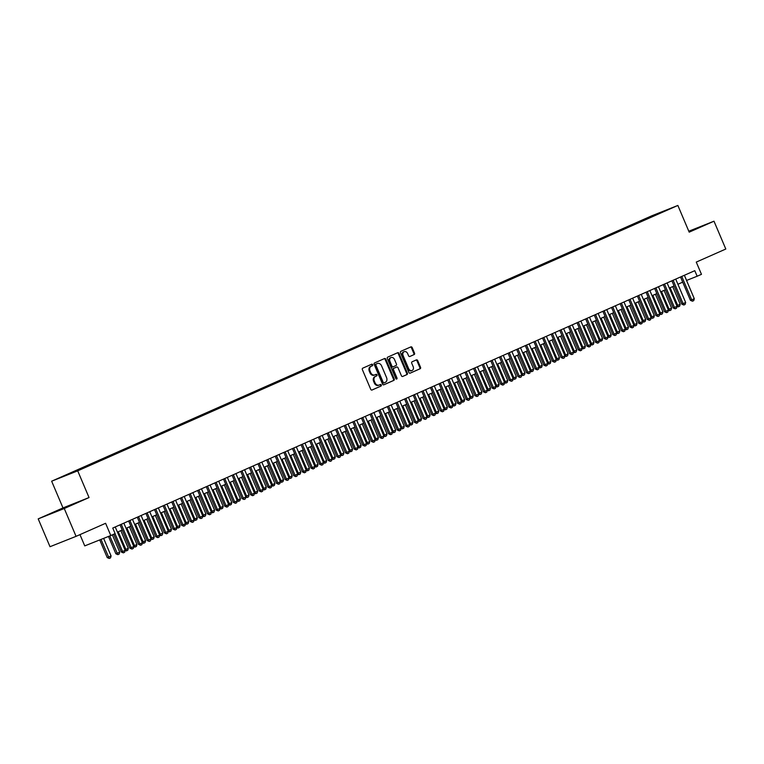 <?xml version="1.0" encoding="UTF-8"?>
<svg xmlns="http://www.w3.org/2000/svg" width="764" height="764" viewBox="0 0 764 764"><rect width="100%" height="100%" fill="white"/><g stroke="black" fill="none" stroke-linecap="round" stroke-linejoin="round"><path stroke-width="1.15" d="M372.67 364.695A0.831 0.649 68.3 0 0 371.753 364.189L362.757 368.172A1.184 0.926 68.3 0 0 362.375 369.642L370.721 389.306A1.184 0.926 68.3 0 0 372.011 390.032L381.026 386.049A0.831 0.649 68.3 0 0 380.377 384.512L379.211 385.027A3.801 2.961 68.3 0 1 379.135 385.066A3.801 2.961 68.3 0 1 375.019 382.735L374.322 381.093A3.801 2.961 68.3 0 1 375.544 376.404L376.709 375.888A0.831 0.649 68.3 0 0 376.06 374.35L374.895 374.866A3.801 2.961 68.3 0 1 374.818 374.904A3.801 2.961 68.3 0 1 370.702 372.574L370.015 370.932A3.801 2.961 68.3 0 1 371.237 366.243L372.402 365.727A0.831 0.649 68.3 0 0 372.67 364.695M374.732 374.933L374.198 375.153A3.801 2.961 68.3 0 1 374.112 375.181A3.801 2.961 68.3 0 1 370.005 372.851L369.308 371.208A3.801 2.961 68.3 0 1 370.53 366.519L371.696 366.004A0.831 0.649 68.3 0 0 371.208 364.428M371.839 390.079L380.319 386.326A0.831 0.649 68.3 0 0 379.842 384.75M379.049 385.094L378.505 385.314A3.801 2.961 68.3 0 1 378.428 385.342A3.801 2.961 68.3 0 1 374.312 383.012L373.625 381.37A3.801 2.961 68.3 0 1 374.847 376.681L376.012 376.165A0.831 0.649 68.3 0 0 375.525 374.589M689.052 231.817L698.43 227.653L688.918 231.502M56.947 510.925L71.119 505.061L56.947 510.925M646.659 218.151L652.475 215.744L646.659 218.151M414.145 354.591A1.184 0.926 68.3 0 0 414.527 353.13L412.188 347.61A1.184 0.926 68.3 0 0 410.898 346.885L400.89 351.306A1.184 0.926 68.3 0 0 400.508 352.777L408.855 372.44A1.184 0.926 68.3 0 0 410.163 373.157L420.152 368.745A1.184 0.926 68.3 0 0 420.534 367.274L417.707 360.608A1.184 0.926 68.3 0 0 416.39 359.892L412.121 361.783A1.184 0.926 68.3 0 0 411.739 363.253L413.143 366.558A3.18 2.473 68.3 0 1 412.044 370.511A3.18 2.473 68.3 0 1 408.616 368.563L403.115 355.613A3.18 2.473 68.3 0 1 404.204 351.66A3.18 2.473 68.3 0 1 407.642 353.608L408.559 355.766A1.184 0.926 68.3 0 0 409.867 356.482L413.439 354.878A1.184 0.926 68.3 0 0 413.821 353.407L411.481 347.887A1.184 0.926 68.3 0 0 410.363 347.114M64.262 508.518L89.044 497.555L62.992 507.917L38.2 518.88L64.262 508.518L76.066 536.347L105.604 523.292L110.799 535.535L115.116 533.625L112.747 528.058L694.791 270.676L697.15 276.234L701.467 274.333L696.271 262.09L725.8 249.026L713.987 221.197L688.794 231.215M89.044 497.555L77.708 470.844L677.859 205.449L689.195 232.16L713.987 221.197M385.858 359.252A1.184 0.926 68.3 0 0 384.55 358.536L374.561 362.948A1.184 0.926 68.3 0 0 374.179 364.418L382.525 384.082A1.184 0.926 68.3 0 0 383.843 384.798L393.823 380.386A1.184 0.926 68.3 0 0 394.214 378.915L385.858 359.252L385.161 359.529A1.184 0.926 68.3 0 0 384.044 358.755M402.685 376.461A1.184 0.926 68.3 0 1 401.406 375.735L398.015 367.761A1.184 0.926 68.3 0 0 396.707 367.045L393.871 368.296A1.184 0.926 68.3 0 0 393.489 369.766L397.013 378.065A0.831 0.649 68.3 0 1 395.828 378.591L387.338 358.593A1.184 0.926 68.3 0 1 387.73 357.132L397.71 352.71A1.184 0.926 68.3 0 1 399.028 353.426L407.374 373.099A1.184 0.926 68.3 0 1 406.992 374.561L402.714 376.451A1.184 0.926 68.3 0 1 402.685 376.461L402.714 376.451M76.066 536.347L50.013 546.709L38.2 518.88M63.794 476.106L58.159 478.436L63.794 476.106M77.708 470.844L51.646 481.205L651.797 215.801L677.859 205.449M641.941 221.207L641.617 220.433L67.328 474.387L72.647 472.706M641.617 220.433L662.178 212.258L87.898 466.221L72.265 472.429M79.962 534.628L84.747 545.888L110.799 535.535M62.992 507.917L51.646 481.205M686.54 280.455L697.15 276.234M117.436 532.126L122.221 530.006M126.06 528.316L130.845 526.195M134.684 524.496L139.468 522.385M143.307 520.685L148.092 518.565M151.931 516.875L156.715 514.755M160.555 513.064L165.339 510.944M169.169 509.244L173.963 507.134M177.792 505.434L182.586 503.314M186.416 501.623L191.21 499.503M195.04 497.803L199.834 495.693M203.663 493.993L208.457 491.873M212.287 490.182L217.072 488.062M220.911 486.372L225.695 484.252M229.534 482.552L234.319 480.441M238.158 478.741L242.942 476.621M246.782 474.931L251.566 472.811M255.405 471.111L260.19 469M264.029 467.301L268.813 465.18M272.643 463.49L277.437 461.37M281.267 459.68L286.061 457.56M289.89 455.86L294.684 453.749M298.514 452.049L303.308 449.929M307.138 448.239L311.932 446.119M315.761 444.419L320.546 442.308M324.385 440.608L329.169 438.488M333.008 436.798L337.793 434.678M341.632 432.987L346.417 430.867M350.256 429.167L355.04 427.057M358.879 425.357L363.664 423.237M367.503 421.547L372.288 419.426M376.117 417.727L380.911 415.616M384.741 413.916L389.535 411.796M393.364 410.106L398.159 407.986M401.988 406.295L406.782 404.175M410.612 402.475L415.406 400.365M419.235 398.665L424.02 396.545M427.859 394.854L432.644 392.734M436.483 391.034L441.267 388.924M445.106 387.224L449.891 385.104M453.73 383.413L458.515 381.293M462.354 379.603L467.138 377.483M470.968 375.783L475.762 373.672M479.591 371.972L484.386 369.852M488.215 368.162L493.009 366.042M496.839 364.342L501.633 362.231M505.462 360.532L510.256 358.411M514.086 356.721L518.871 354.601M522.71 352.911L527.494 350.791M531.333 349.091L536.118 346.98M539.957 345.28L544.742 343.16M548.581 341.47L553.365 339.35M557.204 337.65L561.989 335.539M565.828 333.839L570.612 331.719M574.442 330.029L579.236 327.909M583.066 326.218L587.86 324.098M591.689 322.398L596.483 320.288M600.313 318.588L605.107 316.468M608.937 314.778L613.731 312.657M617.56 310.958L622.345 308.847M626.184 307.147L630.969 305.027M634.808 303.337L639.592 301.217M643.431 299.526L648.216 297.406M652.055 295.706L656.839 293.596M660.679 291.896L665.463 289.776M669.302 288.085L674.087 285.965M677.916 284.265L682.71 282.155M684.391 275.269L686.588 280.436M647.146 218.905L646.545 218.475M656.028 214.283L656.19 214.904M383.643 384.855L393.126 380.663A1.184 0.926 68.3 0 0 393.508 379.202L385.161 359.529M376.146 364.065A0.831 0.649 68.3 0 0 375.878 365.096L383.203 382.353A0.831 0.649 68.3 0 0 384.12 382.859L385.352 382.315A3.801 2.961 68.3 0 0 386.574 377.626L381.561 365.822A3.801 2.961 68.3 0 0 377.454 363.492A3.801 2.961 68.3 0 0 377.368 363.521L375.439 364.352A0.831 0.649 68.3 0 0 375.172 365.373L375.878 365.096M383.404 383.146L383.413 383.136A0.831 0.649 68.3 0 1 382.497 382.64L375.172 365.373M376.833 363.74A3.801 2.961 68.3 0 0 376.748 363.769A3.801 2.961 68.3 0 0 376.671 363.807L377.368 363.521M375.439 364.352L376.671 363.807M402.513 376.509L406.286 374.847A1.184 0.926 68.3 0 0 406.668 373.376L398.321 353.713A1.184 0.926 68.3 0 0 397.204 352.939M396.736 367.035L396.029 367.312A1.184 0.926 68.3 0 0 396 367.322L393.164 368.573A1.184 0.926 68.3 0 0 392.782 370.043L396.315 378.342L397.013 378.065M396.315 379.097A0.831 0.649 68.3 0 0 396.315 378.342M394.501 359.481A3.18 2.473 68.3 0 0 391.072 357.533A3.18 2.473 68.3 0 0 389.974 361.487L391.913 366.051A1.184 0.926 68.3 0 0 393.221 366.768L396.058 365.517A1.184 0.926 68.3 0 0 396.44 364.046L394.501 359.481M391.072 357.533L390.366 357.81A3.18 2.473 68.3 0 0 389.277 361.764L389.974 361.487M393.173 366.787L392.524 367.045A1.184 0.926 68.3 0 0 392.524 367.045A1.184 0.926 68.3 0 1 391.206 366.328L389.277 361.764M409.676 356.54L413.439 354.878M404.204 351.66L403.507 351.937A3.18 2.473 68.3 0 0 402.408 355.89L403.115 355.613M412.044 370.511L411.347 370.788A3.18 2.473 68.3 0 1 407.909 368.84L402.408 355.89M409.962 373.214L419.446 369.022A1.184 0.926 68.3 0 0 419.828 367.56L417.001 360.894A1.184 0.926 68.3 0 0 415.883 360.121M99.731 539.928L107.237 557.605L111.086 555.953L103.627 538.381M111.086 555.953L110.532 557.892L109.233 558.465L107.237 557.605M101.001 539.432L109.233 558.465M115.24 526.959L125.172 550.357L124.618 552.296L123.319 552.869L122.584 551.503L121.323 552L113.769 534.217M125.172 550.357L122.584 551.503L115.02 533.673M123.319 552.869L121.323 552M108.498 536.452L115.861 553.785L117.121 553.279L119.709 552.143L112.365 534.838M119.709 552.143L119.155 554.081L117.857 554.654L115.861 553.785M109.768 535.946L117.857 554.654M124.933 549.793L128.333 548.323L120.827 530.627M128.333 548.323L127.769 550.271L126.27 550.93L125.172 550.338M118.239 531.773L126.48 550.844M133.557 545.983L136.957 544.512L129.441 526.816M136.957 544.512L136.393 546.461L134.894 547.11L133.786 546.527L123.863 523.149M126.862 527.962L135.104 547.024M142.18 542.163L145.58 540.702L138.064 523.006M145.58 540.702L145.017 542.641L143.517 543.299L142.41 542.717M135.486 524.142L143.727 543.214M121.275 524.285L131.207 547.683L133.795 546.546L133.232 548.485L131.943 549.058L131.207 547.683L129.947 548.189L120.034 524.839M131.943 549.058L129.947 548.189M132.487 519.329L142.419 542.726L141.856 544.675L140.566 545.248L139.831 543.872L138.561 544.379L128.658 521.029M142.419 542.726L139.831 543.872L129.899 520.475M140.566 545.248L138.561 544.379M141.111 515.519L151.043 538.916L150.479 540.855L149.19 541.428L148.455 540.062L147.185 540.559L137.281 517.218M150.804 538.353L154.204 536.891L153.64 538.83L152.141 539.489L151.033 538.897L148.455 540.062L138.523 516.665M149.19 541.428L147.185 540.559M149.734 511.708L159.666 535.106L159.103 537.044L157.814 537.617L157.078 536.242L155.808 536.748L145.905 513.398M159.428 534.542L162.827 533.071L162.264 535.02L160.765 535.669L159.657 535.086L157.078 536.242L147.146 512.854M157.814 537.617L155.808 536.748M154.204 536.891L146.688 519.186M144.1 520.332L152.351 539.403M158.358 507.898L168.29 531.286L167.727 533.234L166.437 533.807L165.702 532.432L164.432 532.938L154.519 509.588M168.051 530.732L171.451 529.261L170.888 531.2L169.379 531.859L168.281 531.276L165.702 532.432L155.77 509.034M166.437 533.807L164.432 532.938M162.827 533.071L155.312 515.375M152.724 516.521L160.975 535.593M166.982 504.078L176.914 527.475L176.35 529.423L175.061 529.987L174.326 528.621L173.056 529.127L163.143 505.778M176.914 527.475L174.326 528.621L164.394 505.224M175.061 529.987L173.056 529.127M171.451 529.261L163.935 511.565M161.347 512.711L169.598 531.773M175.605 500.267L185.537 523.665L184.974 525.603L183.675 526.176L182.949 524.811L181.679 525.307L171.766 501.967M185.537 523.665L182.949 524.811L173.017 501.413M183.675 526.176L181.679 525.307M176.675 526.912L180.075 525.451L172.559 507.754M180.075 525.451L179.511 527.389L178.002 528.048L176.904 527.466M169.971 508.891L178.222 527.962M184.229 496.457L194.161 519.854L193.598 521.793L192.299 522.366L191.573 520.991L190.303 521.497L180.39 498.147M193.922 519.291L197.313 517.82L196.759 519.768L195.25 520.418L194.151 519.835L191.573 520.991L181.641 497.593M192.299 522.366L190.303 521.497M185.299 523.101L188.698 521.631L181.183 503.934M188.698 521.631L188.135 523.579L186.626 524.238L185.528 523.646M178.595 505.08L186.836 524.152M192.853 492.637L202.775 516.034L202.221 517.982L200.922 518.555L200.197 517.18L198.927 517.686L189.014 494.337M202.546 515.471L205.936 514.01L205.382 515.948L203.873 516.607L202.775 516.025L200.197 517.18L190.265 493.783M200.922 518.555L198.927 517.686M197.313 517.82L189.806 500.124M187.218 501.27L195.46 520.332M201.467 488.826L211.399 512.224L210.845 514.162L209.546 514.735L208.82 513.37L207.55 513.876L197.637 490.526M211.16 511.66L214.56 510.199L214.006 512.138L212.497 512.797L211.399 512.205L208.82 513.37L198.888 489.972M209.546 514.735L207.55 513.876M205.936 514.01L198.43 496.314M195.842 497.45L204.083 516.521M210.09 485.016L220.022 508.413L219.469 510.352L218.17 510.925L217.434 509.55L216.174 510.056L206.261 486.706M219.784 507.85L223.183 506.379L222.63 508.327L221.121 508.977L220.022 508.394L217.434 509.55L207.512 486.162M218.17 510.925L216.174 510.056M214.56 510.199L207.054 492.494M204.465 493.639L212.707 512.711M218.714 481.205L228.646 504.593L228.083 506.542L226.793 507.115L226.058 505.739L224.797 506.245L214.885 482.896M228.407 504.039L231.807 502.569L231.244 504.507L229.744 505.166L228.646 504.584L226.058 505.739L216.126 482.342M226.793 507.115L224.797 506.245M227.338 477.385L237.27 500.783L236.706 502.731L235.417 503.295L234.682 501.929L233.421 502.435L223.508 479.085M237.27 500.783L234.682 501.929L224.75 478.531M235.417 503.295L233.421 502.435M235.961 473.575L245.893 496.972L245.33 498.911L244.041 499.484L243.305 498.118L242.035 498.615L232.132 475.275M245.893 496.972L243.305 498.118L233.373 474.721M244.041 499.484L242.035 498.615M223.183 506.379L215.677 488.683M213.089 489.829L221.331 508.9M231.807 502.569L224.301 484.873M221.713 486.019L229.954 505.08M237.031 500.219L240.431 498.758L232.915 481.062M240.431 498.758L239.867 500.697L238.368 501.356L237.26 500.773M230.336 482.199L238.578 501.27M244.585 469.764L254.517 493.162L253.954 495.101L252.664 495.674L251.929 494.298L250.659 494.805L240.755 471.455M254.278 492.599L257.678 491.128L257.115 493.076L255.615 493.725L254.507 493.143L251.929 494.298L241.997 470.901M252.664 495.674L250.659 494.805M245.655 496.409L249.054 494.938L241.539 477.242M249.054 494.938L248.491 496.886L246.992 497.545L245.884 496.953M238.951 478.388L247.202 497.459M253.209 465.944L263.141 489.342L262.577 491.29L261.288 491.863L260.553 490.488L259.282 490.994L249.37 467.644M262.902 488.779L266.302 487.317L265.738 489.256L264.239 489.915L263.131 489.332L260.553 490.488L250.621 467.091M261.288 491.863L259.282 490.994M257.678 491.128L250.162 473.432M247.574 474.578L255.825 493.639M261.832 462.134L271.764 485.532L271.201 487.47L269.912 488.043L269.176 486.678L267.906 487.184L257.993 463.834M271.526 484.968L274.925 483.507L274.362 485.446L272.853 486.105L271.755 485.512L269.176 486.678L259.244 463.28M269.912 488.043L267.906 487.184M266.302 487.317L258.786 469.621M256.198 470.758L264.449 489.829M270.456 458.324L280.388 481.721L279.825 483.66L278.535 484.233L277.8 482.858L276.53 483.364L266.617 460.014M280.149 481.158L283.549 479.687L282.986 481.635L281.477 482.285L280.378 481.702L277.8 482.858L267.868 459.47M278.535 484.233L276.53 483.364M274.925 483.507L267.41 465.801M264.822 466.947L273.073 486.019M279.08 454.513L289.012 477.901L288.448 479.849L287.149 480.422L286.424 479.047L285.153 479.553L275.241 456.203M289.012 477.901L286.424 479.047L276.492 455.65M287.149 480.422L285.153 479.553M283.549 479.687L276.033 461.991M273.445 463.137L281.687 482.208M287.703 450.693L297.635 474.091L297.072 476.039L295.773 476.602L295.047 475.237L293.777 475.743L283.864 452.393M297.635 474.091L295.047 475.237L285.115 451.839M295.773 476.602L293.777 475.743M288.773 477.347L292.173 475.876L284.657 458.18M292.173 475.876L291.609 477.815L290.1 478.474L289.002 477.892M282.069 459.326L290.31 478.388M296.327 446.883L306.249 470.28L305.695 472.219L304.397 472.792L303.671 471.426L302.401 471.923L292.488 448.583M306.249 470.28L303.671 471.426L293.739 448.029M304.397 472.792L302.401 471.923M297.397 473.527L300.787 472.066L293.281 454.37M300.787 472.066L300.233 474.005L298.724 474.664L297.626 474.081M290.692 455.506L298.934 474.578M304.941 443.072L314.873 466.47L314.319 468.408L313.02 468.981L312.285 467.606L311.024 468.112L301.111 444.763M314.634 465.906L318.034 464.436L317.48 466.384L315.971 467.033L314.873 466.451L312.285 467.606L302.363 444.209M313.02 468.981L311.024 468.112M306.011 469.717L309.41 468.246L301.904 450.55M309.41 468.246L308.857 470.194L307.348 470.853L306.249 470.261M299.316 451.696L307.558 470.767M318.034 464.436L310.528 446.739M307.94 447.885L316.181 466.947M323.258 462.086L326.658 460.625L319.151 442.929M326.658 460.625L326.094 462.564L324.595 463.223L323.497 462.64L313.565 439.252M316.563 444.065L324.805 463.137M310.977 440.398L320.909 463.796L323.497 462.65L322.943 464.598L321.644 465.171L320.909 463.796L319.648 464.302L309.735 440.952M321.644 465.171L319.648 464.302M322.188 435.442L332.12 458.839L331.557 460.778L330.268 461.351L329.532 459.985L328.272 460.491L318.359 437.142M331.882 458.276L335.281 456.815L334.718 458.753L333.219 459.412L332.12 458.82L329.532 459.985L319.6 436.588M330.268 461.351L328.272 460.491M330.812 431.631L340.744 455.029L340.181 456.967L338.891 457.541L338.156 456.165L336.886 456.671L326.982 433.322M340.505 454.465L343.905 452.995L343.342 454.943L341.842 455.592L340.734 455.01L338.156 456.165L328.224 432.777M338.891 457.541L336.886 456.671M335.281 456.815L327.766 439.109M325.187 440.255L333.429 459.326M339.436 427.821L349.368 451.209L348.804 453.157L347.515 453.73L346.78 452.355L345.509 452.861L335.606 429.511M349.368 451.209L346.78 452.355L336.848 428.957M347.515 453.73L345.509 452.861M343.905 452.995L336.389 435.299M333.811 436.445L342.052 455.516M348.059 424.001L357.991 447.398L357.428 449.347L356.139 449.91L355.403 448.544L354.133 449.051L344.23 425.701M357.991 447.398L355.403 448.544L345.471 425.147M356.139 449.91L354.133 449.051M349.129 450.655L352.529 449.184L345.013 431.488M352.529 449.184L351.965 451.123L350.466 451.782L349.358 451.199M342.425 432.634L350.676 451.696M356.683 420.19L366.615 443.588L366.051 445.527L364.762 446.1L364.027 444.734L362.757 445.231L352.844 421.89M366.615 443.588L364.027 444.734L354.095 421.336M364.762 446.1L362.757 445.231M357.753 446.835L361.152 445.374L353.637 427.678M361.152 445.374L360.589 447.312L359.09 447.971L357.982 447.389M351.048 428.814L359.3 447.885M365.307 416.38L375.239 439.777L374.675 441.716L373.386 442.289L372.651 440.914L371.38 441.42L361.467 418.07M375 439.214L378.4 437.743L377.836 439.692L376.327 440.341L375.229 439.758L372.651 440.914L362.719 417.516M373.386 442.289L371.38 441.42M366.376 443.024L369.776 441.554L362.26 423.858M369.776 441.554L369.213 443.502L367.713 444.161L366.605 443.569M359.672 425.004L367.923 444.075M378.4 437.743L370.884 420.047M368.296 421.193L376.547 440.255M383.623 435.394L387.023 433.933L379.507 416.237M387.023 433.933L386.46 435.872L384.951 436.531L383.853 435.948L373.93 412.56M376.919 417.373L385.161 436.445M371.342 413.706L381.274 437.103L383.862 435.957L383.299 437.906L382.01 438.479L381.274 437.103L380.004 437.61L370.091 414.26M382.01 438.479L380.004 437.61M382.554 408.75L392.486 432.147L391.922 434.086L390.624 434.659L389.898 433.293L388.628 433.799L378.715 410.449M392.486 432.147L389.898 433.293L379.966 409.896M390.624 434.659L388.628 433.799M391.178 404.939L401.1 428.337L400.546 430.275L399.247 430.848L398.522 429.473L397.251 429.979L387.338 406.629M400.871 427.773L404.261 426.302L403.707 428.251L402.198 428.9L401.1 428.317L398.522 429.473L388.589 406.085M399.247 430.848L397.251 429.979M392.247 431.584L395.647 430.122L388.131 412.417M395.647 430.122L395.083 432.061L393.575 432.72L392.476 432.128M385.543 413.563L393.785 432.634M399.801 401.129L409.724 424.517L409.17 426.465L407.871 427.038L407.145 425.663L405.875 426.169L395.962 402.819M409.485 423.963L412.885 422.492L412.331 424.431L410.822 425.09L409.724 424.507L407.145 425.663L397.213 402.265M407.871 427.038L405.875 426.169M404.261 426.302L396.755 408.606M394.167 409.752L402.408 428.824M408.415 397.309L418.347 420.706L417.793 422.654L416.495 423.218L415.759 421.852L414.499 422.358L404.586 399.009M418.347 420.706L415.759 421.852L405.837 398.455M416.495 423.218L414.499 422.358M412.885 422.492L405.378 404.796M402.79 405.942L411.032 425.004M417.039 393.498L426.971 416.896L426.417 418.834L425.118 419.407L424.383 418.042L423.122 418.538L413.209 395.198M426.971 416.896L424.383 418.042L414.451 394.644M425.118 419.407L423.122 418.538M418.109 420.143L421.508 418.682L414.002 400.985M421.508 418.682L420.954 420.62L419.446 421.279L418.347 420.697M411.414 402.122L419.656 421.193M425.663 389.688L435.595 413.085L435.031 415.024L433.742 415.597L433.007 414.222L431.746 414.728L421.833 391.378M435.356 412.522L438.756 411.051L438.192 412.999L436.693 413.649L435.585 413.066L433.007 414.222L423.075 390.824M433.742 415.597L431.746 414.728M426.732 416.332L430.132 414.862L422.626 397.165M430.132 414.862L429.569 416.81L428.069 417.469L426.971 416.877M420.038 398.311L428.279 417.383M434.286 385.868L444.218 409.265L443.655 411.213L442.366 411.786L441.63 410.411L440.36 410.917L430.457 387.568M443.979 408.702L447.379 407.241L446.816 409.179L445.317 409.838L444.209 409.256L441.63 410.411L431.698 387.014M442.366 411.786L440.36 410.917M438.756 411.051L431.24 393.355M428.661 394.501L436.903 413.563M442.91 382.057L452.842 405.455L452.278 407.393L450.989 407.966L450.254 406.601L448.984 407.107L439.08 383.757M452.842 405.455L450.254 406.601L440.322 383.203M450.989 407.966L448.984 407.107M447.379 407.241L439.863 389.544M437.285 390.681L445.527 409.752M451.534 378.247L461.466 401.644L460.902 403.583L459.613 404.156L458.877 402.781L457.607 403.287L447.704 379.937M461.227 401.081L464.627 399.61L464.063 401.558L462.564 402.208L461.456 401.625L458.877 402.781L448.945 379.393M459.613 404.156L457.607 403.287M452.603 404.891L456.003 403.43L448.487 385.724M456.003 403.43L455.439 405.369L453.94 406.028L452.832 405.436M445.899 386.87L454.15 405.942M460.157 374.436L470.089 397.824L469.526 399.773L468.236 400.346L467.501 398.97L466.231 399.476L456.318 376.127M469.85 397.27L473.25 395.8L472.687 397.738L471.178 398.397L470.08 397.815L467.501 398.97L457.569 375.573M468.236 400.346L466.231 399.476M464.627 399.61L457.111 381.914M454.523 383.06L462.774 402.131M468.781 370.616L478.713 394.014L478.149 395.962L476.86 396.526L476.125 395.16L474.855 395.666L464.942 372.316M478.713 394.014L476.125 395.16L466.193 371.762M476.86 396.526L474.855 395.666M473.25 395.8L465.734 378.104M463.146 379.25L471.398 398.311M477.404 366.806L487.337 390.203L486.773 392.142L485.474 392.715L484.748 391.349L483.478 391.846L473.565 368.506M487.337 390.203L484.748 391.349L474.816 367.952M485.474 392.715L483.478 391.846M478.474 393.45L481.874 391.989L474.358 374.293M481.874 391.989L481.31 393.928L479.802 394.587L478.703 394.004M471.77 375.43L480.021 394.501M486.028 362.995L495.96 386.393L495.397 388.332L494.098 388.905L493.372 387.529L492.102 388.036L482.189 364.686M495.96 386.393L493.372 387.529L483.44 364.132M494.098 388.905L492.102 388.036M487.098 389.64L490.498 388.169L482.982 370.473M490.498 388.169L489.934 390.118L488.425 390.776L487.327 390.184M480.394 371.619L488.635 390.69M494.652 359.175L504.574 382.573L504.02 384.521L502.722 385.094L501.996 383.719L500.726 384.225L490.813 360.875M504.336 382.01L507.735 380.548L507.181 382.487L505.672 383.146L504.574 382.563L501.996 383.719L492.064 360.322M502.722 385.094L500.726 384.225M495.721 385.83L499.112 384.359L491.605 366.663M499.112 384.359L498.558 386.307L497.049 386.956L495.951 386.374M489.017 367.809L497.259 386.87M503.266 355.365L513.198 378.763L512.644 380.701L511.345 381.274L510.619 379.909L509.349 380.415L499.436 357.065M512.959 378.199L516.359 376.738L515.805 378.677L514.296 379.336L513.198 378.743L510.619 379.909L500.687 356.511M511.345 381.274L509.349 380.415M507.735 380.548L500.229 362.852M497.641 363.989L505.883 383.06M511.89 351.555L521.822 374.952L521.268 376.891L519.969 377.464L519.234 376.089L517.973 376.595L508.06 353.245M521.583 374.389L524.983 372.918L524.429 374.866L522.92 375.516L521.822 374.933L519.234 376.089L509.311 352.701M519.969 377.464L517.973 376.595M516.359 376.738L508.853 359.032M506.265 360.178L514.506 379.25M520.513 347.744L530.445 371.132L529.882 373.08L528.592 373.653L527.857 372.278L526.597 372.784L516.684 349.434M530.206 370.578L533.606 369.107L533.043 371.046L531.543 371.705L530.445 371.123L527.857 372.278L517.925 348.881M528.592 373.653L526.597 372.784M524.983 372.918L517.476 355.222M514.888 356.368L523.13 375.439M529.137 343.924L539.069 367.322L538.505 369.27L537.216 369.833L536.481 368.468L535.22 368.974L525.307 345.624M539.069 367.322L536.481 368.468L526.549 345.07M537.216 369.833L535.22 368.974M533.606 369.107L526.1 351.411M523.512 352.557L531.754 371.619M537.76 340.114L547.692 363.511L547.129 365.45L545.84 366.023L545.104 364.657L543.834 365.154L533.931 341.814M547.692 363.511L545.104 364.657L535.172 341.26M545.84 366.023L543.834 365.154M538.83 366.758L542.23 365.297L534.714 347.601M542.23 365.297L541.666 367.236L540.167 367.895L539.059 367.312M532.136 348.737L540.377 367.809M546.384 336.303L556.316 359.701L555.753 361.639L554.463 362.212L553.728 360.837L552.458 361.343L542.555 337.994M556.316 359.701L553.728 360.837L543.796 337.44M554.463 362.212L552.458 361.343M547.454 362.948L550.854 361.477L543.338 343.781M550.854 361.477L550.29 363.425L548.791 364.084L547.683 363.492M540.75 344.927L549.001 363.998M555.008 332.483L564.94 355.881L564.376 357.829L563.087 358.402L562.352 357.027L561.082 357.533L551.169 334.183M564.701 355.317L568.101 353.856L567.537 355.795L566.038 356.454L564.93 355.871L562.352 357.027L552.42 333.629M563.087 358.402L561.082 357.533M556.077 359.137L559.477 357.667L551.961 339.97M559.477 357.667L558.914 359.615L557.414 360.264L556.307 359.682M549.373 341.116L557.624 360.188M563.631 328.673L573.563 352.07L573 354.009L571.711 354.582L570.975 353.216L569.705 353.722L559.792 330.373M573.325 351.507L576.724 350.046L576.161 351.984L574.652 352.643L573.554 352.051L570.975 353.216L561.043 329.819M571.711 354.582L569.705 353.722M568.101 353.856L560.585 336.16M557.997 337.296L566.248 356.368M576.724 350.046L569.209 332.34M566.621 333.486L574.872 352.557M581.948 347.696L585.348 346.226L577.832 328.53M585.348 346.226L584.785 348.174L583.276 348.823L582.178 348.241L572.255 324.862M575.244 329.676L583.486 348.747M590.572 343.886L593.972 342.415L586.456 324.719M593.972 342.415L593.408 344.354L591.899 345.013L590.801 344.43L580.879 321.052M583.868 325.865L592.11 344.927M599.196 340.066L602.586 338.605L595.08 320.909M602.586 338.605L602.032 340.543L600.523 341.202L599.425 340.62M592.492 322.045L600.733 341.116M607.81 336.255L611.21 334.785L603.703 317.089M611.21 334.785L610.656 336.733L609.147 337.392L608.048 336.8M601.115 318.235L609.357 337.306M569.667 326.008L579.599 349.396L582.187 348.26L581.624 350.198L580.334 350.772L579.599 349.396L578.329 349.902L568.416 326.553M580.334 350.772L578.329 349.902M578.291 322.188L588.223 345.586L590.811 344.44L590.247 346.388L588.948 346.961L588.223 345.586L586.953 346.092L577.04 322.742M588.948 346.961L586.953 346.092M589.502 317.232L599.434 340.629L598.871 342.578L597.572 343.141L596.846 341.775L595.576 342.282L585.663 318.932M599.434 340.629L596.846 341.775L586.914 318.378M597.572 343.141L595.576 342.282M598.126 313.421L608.048 336.819L607.495 338.758L606.196 339.331L605.47 337.965L604.2 338.462L594.287 315.121M608.048 336.819L605.47 337.965L595.538 314.567M606.196 339.331L604.2 338.462M606.74 309.611L616.672 333.008L616.118 334.947L614.819 335.52L614.084 334.145L612.823 334.651L602.911 311.301M616.433 332.445L619.833 330.974L619.279 332.923L617.77 333.572L616.672 332.989L614.084 334.145L604.162 310.747M614.819 335.52L612.823 334.651M615.364 305.791L625.296 329.188L624.742 331.137L623.443 331.71L622.708 330.334L621.447 330.841L611.534 307.491M625.057 328.625L628.457 327.164L627.893 329.103L626.394 329.762L625.296 329.179L622.708 330.334L612.776 306.937M623.443 331.71L621.447 330.841M619.833 330.974L612.327 313.278M609.739 314.424L617.981 333.496M623.987 301.981L633.919 325.378L633.356 327.317L632.067 327.89L631.331 326.524L630.071 327.03L620.158 303.68M633.681 324.815L637.081 323.353L636.517 325.292L635.018 325.951L633.919 325.359L631.331 326.524L621.399 303.127M632.067 327.89L630.071 327.03M628.457 327.164L620.951 309.468M618.362 310.604L626.604 329.676M632.611 298.17L642.543 321.568L641.98 323.506L640.69 324.079L639.955 322.704L638.685 323.21L628.782 299.86M642.304 321.004L645.704 319.533L645.141 321.482L643.641 322.131L642.534 321.548L639.955 322.704L630.023 299.316M640.69 324.079L638.685 323.21M637.081 323.353L629.565 305.648M626.986 306.794L635.228 325.865M641.235 294.36L651.167 317.748L650.603 319.696L649.314 320.269L648.579 318.894L647.309 319.4L637.405 296.05M650.928 317.194L654.328 315.723L653.764 317.662L652.265 318.321L651.157 317.738L648.579 318.894L638.647 295.496M649.314 320.269L647.309 319.4M645.704 319.533L638.188 301.837M635.61 302.983L643.851 322.055M649.858 290.54L659.79 313.937L659.227 315.885L657.938 316.449L657.202 315.083L655.932 315.589L646.029 292.24M659.79 313.937L657.202 315.083L647.27 291.686M657.938 316.449L655.932 315.589M654.328 315.723L646.812 298.027M644.224 299.173L652.475 318.235M658.482 286.729L668.414 310.127L667.851 312.065L666.561 312.638L665.826 311.273L664.556 311.769L654.643 288.429M668.414 310.127L665.826 311.273L655.894 287.875M666.561 312.638L664.556 311.769M659.552 313.374L662.951 311.913L655.436 294.216M662.951 311.913L662.388 313.851L660.889 314.51L659.781 313.928M652.848 295.353L661.099 314.424M667.106 282.919L677.038 306.316L676.474 308.255L675.185 308.828L674.45 307.453L673.179 307.959L663.267 284.609M676.799 305.753L680.199 304.282L679.635 306.23L678.126 306.88L677.028 306.297L674.45 307.453L664.518 284.055M675.185 308.828L673.179 307.959M668.175 309.563L671.575 308.093L664.059 290.396M671.575 308.093L671.012 310.041L669.512 310.7L668.404 310.108M661.471 291.542L669.722 310.614M675.729 279.099L685.661 302.496L685.098 304.444L683.809 305.017L683.073 303.642L681.803 304.148L671.89 280.799M685.661 302.496L683.073 303.642L673.141 280.245M683.809 305.017L681.803 304.148M680.199 304.282L672.683 286.586M670.095 287.732L678.346 306.803M684.353 275.288L694.285 298.686L693.722 300.624L692.423 301.197L691.697 299.832L690.427 300.338L680.514 276.988M694.285 298.686L691.697 299.832L681.765 276.434M692.423 301.197L690.427 300.338M370.53 366.519L371.237 366.243M369.308 371.208L370.015 370.932M370.005 372.851L370.702 372.574M376.012 376.165L376.709 375.888M374.847 376.681L375.544 376.404M373.625 381.37L374.322 381.093M374.312 383.012L375.019 382.735M380.319 386.326L381.026 386.049M371.696 366.004L372.402 365.727M393.508 379.202L394.214 378.915M393.126 380.663L393.823 380.386M382.497 382.64L383.203 382.353M398.321 353.713L399.028 353.426M406.668 373.376L407.374 373.099M406.286 374.847L406.992 374.561M396 367.322L396.707 367.045M393.164 368.573L393.871 368.296M392.782 370.043L393.489 369.766M391.206 366.328L391.913 366.051M407.909 368.84L408.616 368.563M417.001 360.894L417.707 360.608M419.828 367.56L420.534 367.274M419.446 369.022L420.152 368.745M411.481 347.887L412.188 347.61M413.821 353.407L414.527 353.13M374.112 375.181L374.818 374.904M378.428 385.342L379.135 385.066M376.748 363.769L377.454 363.492M392.495 367.054L393.202 366.777"/></g></svg>

